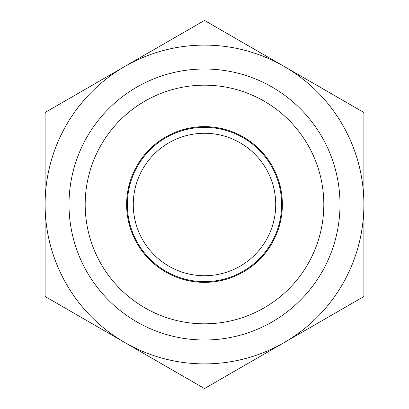 <?xml version="1.0" encoding="UTF-8"?>
<svg xmlns="http://www.w3.org/2000/svg" width="409" height="409" viewBox="0 0 409 409"><rect width="100%" height="100%" fill="white"/><g stroke="black" fill="none" stroke-linecap="round" stroke-linejoin="round"><path stroke-width="0.61" d="M343.488 100.696L224.904 32.229M184.096 32.229L65.512 100.696M363.892 272.967L363.892 136.033M204.5 20.45L363.892 112.475L363.892 296.525L204.5 388.55L124.806 342.537A159.392 159.392 0 0 0 363.892 204.5A159.392 159.392 0 0 0 124.806 66.462L204.5 20.45M45.108 112.475L124.806 66.462A159.392 159.392 0 0 0 45.108 204.5L45.108 112.475M45.108 296.525L45.108 204.5A159.392 159.392 0 0 0 124.806 342.537L45.108 296.525M204.5 85.184A119.316 119.316 0 0 0 101.171 264.158A119.316 119.316 0 0 0 307.829 264.158A119.316 119.316 0 0 0 204.5 85.184A119.316 119.316 0 0 0 101.171 264.158A119.316 119.316 0 0 0 307.829 264.158A119.316 119.316 0 0 0 204.5 85.184M275.727 204.5A71.227 71.227 0 0 1 168.886 266.182A71.227 71.227 0 0 1 168.886 142.818A71.227 71.227 0 0 1 275.727 204.5M204.5 69.009A135.491 135.491 0 0 0 87.158 272.246A135.491 135.491 0 0 0 321.842 272.246A135.491 135.491 0 0 0 204.5 69.009M204.5 126.626A77.874 77.874 0 0 0 137.061 243.437A77.874 77.874 0 0 0 271.939 243.437A77.874 77.874 0 0 0 204.5 126.626M204.5 127.352A77.148 77.148 0 0 1 271.31 243.074A77.148 77.148 0 0 1 137.69 243.074A77.148 77.148 0 0 1 204.5 127.352"/></g></svg>
